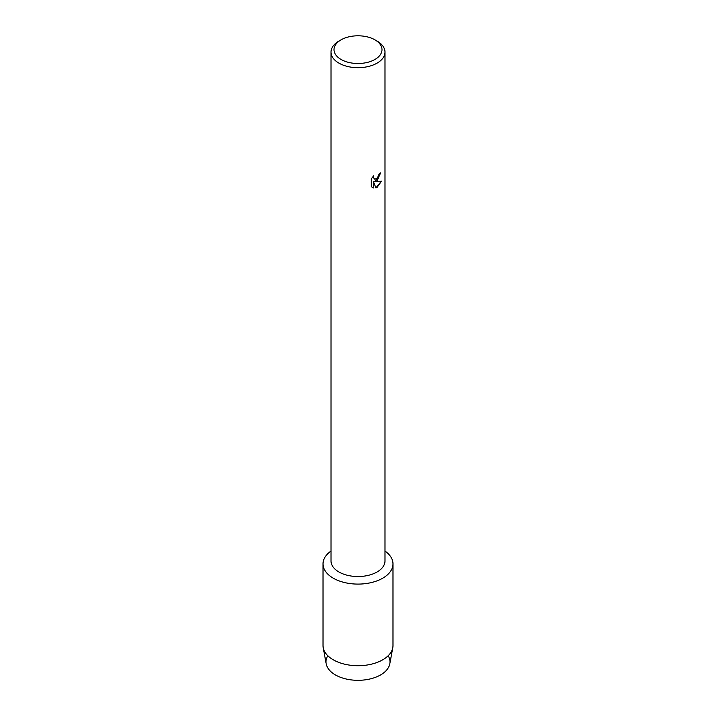 <?xml version="1.0" encoding="UTF-8"?>
<svg xmlns="http://www.w3.org/2000/svg" width="716" height="716" viewBox="0 0 716 716"><rect width="100%" height="100%" fill="white"/><g stroke="black" fill="none" stroke-linecap="round" stroke-linejoin="round"><path stroke-width="1.07" d="M388.188 655.731A31.987 18.473 180 0 1 380.617 674.911A31.987 18.473 180 0 1 340.968 677.479A31.987 18.473 180 0 1 327.812 655.731M374.969 39.854L377.09 41.081A26.993 15.582 180 0 1 384.993 52.098L384.993 560.95A26.993 15.582 180 0 1 377.09 571.968A26.993 15.582 180 0 1 347.672 575.351A26.993 15.582 180 0 1 331.007 560.95L331.007 52.098A26.993 15.582 180 0 1 338.91 41.081L341.031 39.854A23.995 13.855 180 0 1 374.969 39.854A23.995 13.855 180 0 1 374.969 59.446A23.995 13.855 180 0 1 341.031 59.446A23.995 13.855 180 0 1 341.031 39.854L338.91 41.081M382.738 578.179A34.986 20.2 180 0 1 334.47 578.85A34.986 20.2 180 0 1 331.007 551.043A34.986 20.2 180 0 0 323.014 563.895A34.986 20.2 180 0 0 344.611 582.555A34.986 20.2 180 0 0 382.738 578.179A34.986 20.2 180 0 0 384.993 551.043A34.986 20.2 180 0 1 392.986 563.895A34.986 20.2 180 0 1 382.738 578.179M377.081 180.665L374.772 181.551L381.494 181.166L377.09 187.413L375.945 187.896L373.457 181.631L373.457 187.968L371.291 186.697L371.291 178.875L373.788 175.671L373.448 177.228L374.379 179.081L377.09 178.561L379.113 174.14A26.993 15.582 0 0 0 380.626 172.932L377.081 180.665M384.993 52.098A26.993 15.582 180 0 1 377.09 63.124A26.993 15.582 180 0 1 347.672 66.498A26.993 15.582 180 0 1 331.007 52.098M380.59 172.968L374.772 181.551M374.343 179.063L373.412 177.21L373.716 175.751M372.293 187.494L373.421 187.95L373.457 181.631M375.936 187.869L381.449 181.175M392.986 563.895L392.986 645.519A34.986 20.2 180 0 1 392.789 647.667L389.808 663.804A31.987 18.473 180 0 1 380.617 674.911A31.987 18.473 180 0 1 347.341 679.26A31.987 18.473 180 0 1 326.192 663.804L323.211 647.667A34.986 20.2 180 0 1 323.014 645.519L323.014 563.895M392.789 647.667A34.986 20.2 180 0 1 382.738 659.803A34.986 20.2 180 0 1 346.347 664.564A34.986 20.2 180 0 1 323.211 647.667"/></g></svg>
